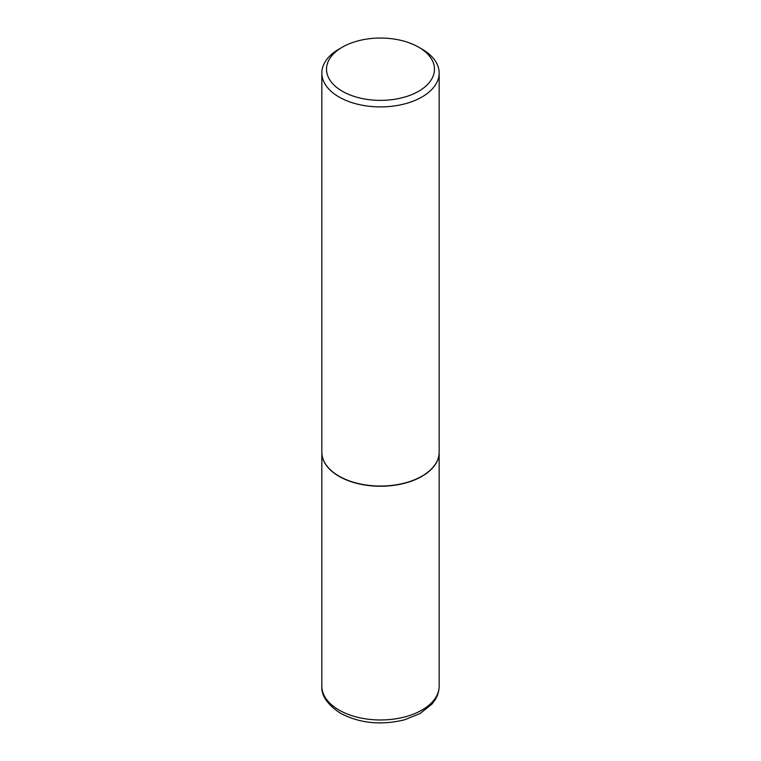 <?xml version="1.0" encoding="UTF-8"?>
<svg xmlns="http://www.w3.org/2000/svg" width="761" height="761" viewBox="0 0 761 761"><rect width="100%" height="100%" fill="white"/><g stroke="black" fill="none" stroke-linecap="round" stroke-linejoin="round"><path stroke-width="1.14" d="M321.836 452.281A58.664 33.864 0 0 0 321.836 452.376A58.664 33.864 0 0 0 339.025 476.319A58.664 33.864 0 0 0 402.95 483.663A58.664 33.864 0 0 0 439.164 452.376A58.664 33.864 0 0 0 439.164 452.281M339.102 476.177A58.426 33.731 0 0 0 339.187 476.224A58.426 33.731 0 0 0 421.813 476.224L421.975 476.129A58.664 33.864 0 0 0 421.984 476.129A58.664 33.864 0 0 0 439.164 452.186L439.164 73.037A58.664 33.864 0 0 0 421.984 49.094L418.664 47.172A53.964 31.153 0 0 0 342.336 47.172L342.336 47.172A53.964 31.153 0 0 0 342.336 91.244A53.964 31.153 0 0 0 418.664 91.244A53.964 31.153 0 0 0 418.664 47.172M339.016 49.094L342.336 47.172L339.025 49.094A58.664 33.864 0 0 0 339.016 49.094A58.664 33.864 0 0 0 321.836 73.037L321.836 452.186A58.664 33.864 0 0 0 339.016 476.129A58.664 33.864 0 0 0 421.975 476.129L421.813 476.224M321.836 73.037A58.664 33.864 0 0 0 358.05 104.333A58.664 33.864 0 0 0 421.975 96.989A58.664 33.864 0 0 0 439.164 73.037M439.164 686.108C439.126 690.883 437.803 695.411 435.197 699.682L431.972 704.077L420.062 713.542L404.538 719.811C381.08 725.509 359.725 723.331 340.481 713.276C327.42 704.638 321.199 695.583 321.836 686.108A58.664 33.864 0 0 0 339.025 710.051A58.664 33.864 0 0 0 402.95 717.395A58.664 33.864 0 0 0 439.164 686.108L439.164 452.376M321.836 686.108L321.836 452.376"/></g></svg>

